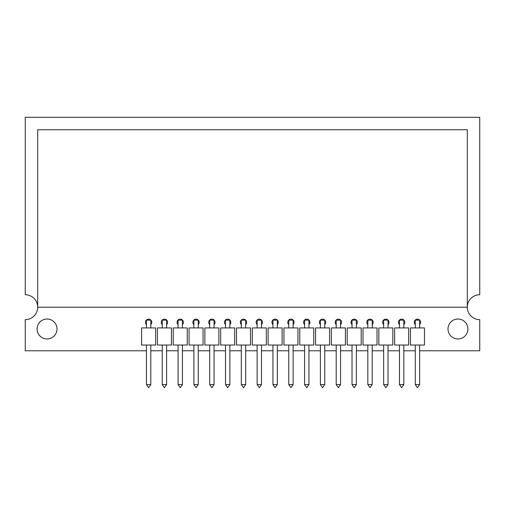 <?xml version="1.0" encoding="UTF-8"?>
<svg xmlns="http://www.w3.org/2000/svg" width="505" height="505" viewBox="0 0 505 505"><rect width="100%" height="100%" fill="white"/><g stroke="black" fill="none" stroke-linecap="round" stroke-linejoin="round"><path stroke-width="0.76" d="M146.437 350.779L25.25 350.779L25.25 319.646A12.455 12.455 0 0 0 37.705 307.198A12.455 12.455 0 0 0 25.25 294.743L25.25 117.305L479.75 117.305L479.75 294.743A12.455 12.455 0 0 0 467.295 307.198A12.455 12.455 0 0 0 479.75 319.646L479.75 350.779L419.636 350.779M415.28 350.779L403.823 350.779M399.468 350.779L388.01 350.779M383.648 350.779L372.198 350.779M367.836 350.779L356.378 350.779M352.023 350.779L340.566 350.779M336.21 350.779L324.753 350.779M320.397 350.779L308.94 350.779M304.578 350.779L293.127 350.779M288.765 350.779L277.308 350.779M272.952 350.779L261.495 350.779M257.14 350.779L245.682 350.779M241.327 350.779L229.87 350.779M225.508 350.779L214.057 350.779M209.695 350.779L198.238 350.779M193.882 350.779L182.425 350.779M178.069 350.779L166.612 350.779M162.257 350.779L150.799 350.779M150.799 324.589A3.163 3.163 0 0 0 147.34 319.412A3.163 3.163 0 0 0 146.437 324.62M166.612 324.589A3.163 3.163 0 0 0 163.153 319.412A3.163 3.163 0 0 0 162.257 324.62M182.425 324.589A3.163 3.163 0 0 0 178.972 319.412A3.163 3.163 0 0 0 178.069 324.62M198.238 324.589A3.163 3.163 0 0 0 194.785 319.412A3.163 3.163 0 0 0 193.882 324.62M214.057 324.589A3.163 3.163 0 0 0 210.598 319.412A3.163 3.163 0 0 0 209.695 324.62M229.87 324.589A3.163 3.163 0 0 0 226.41 319.412A3.163 3.163 0 0 0 225.508 324.62M245.682 324.589A3.163 3.163 0 0 0 242.223 319.412A3.163 3.163 0 0 0 241.327 324.62M261.495 324.589A3.163 3.163 0 0 0 258.042 319.412A3.163 3.163 0 0 0 257.14 324.62M277.308 324.589A3.163 3.163 0 0 0 273.855 319.412A3.163 3.163 0 0 0 272.952 324.62M293.127 324.589A3.163 3.163 0 0 0 289.668 319.412A3.163 3.163 0 0 0 288.765 324.62M308.94 324.589A3.163 3.163 0 0 0 305.481 319.412A3.163 3.163 0 0 0 304.578 324.62M324.753 324.589A3.163 3.163 0 0 0 321.294 319.412A3.163 3.163 0 0 0 320.397 324.62M340.566 324.589A3.163 3.163 0 0 0 337.113 319.412A3.163 3.163 0 0 0 336.21 324.62M356.378 324.589A3.163 3.163 0 0 0 352.926 319.412A3.163 3.163 0 0 0 352.023 324.62M372.198 324.589A3.163 3.163 0 0 0 368.738 319.412A3.163 3.163 0 0 0 367.836 324.62M388.01 324.589A3.163 3.163 0 0 0 384.551 319.412A3.163 3.163 0 0 0 383.648 324.62M403.823 324.589A3.163 3.163 0 0 0 400.364 319.412A3.163 3.163 0 0 0 399.468 324.62M419.636 324.589A3.163 3.163 0 0 0 416.183 319.412A3.163 3.163 0 0 0 415.28 324.62M467.92 328.989A9.961 9.961 0 0 0 452.979 320.359A9.961 9.961 0 0 0 452.979 337.611A9.961 9.961 0 0 0 467.92 328.989M57.002 328.989A9.961 9.961 0 0 0 42.06 320.359A9.961 9.961 0 0 0 42.06 337.611A9.961 9.961 0 0 0 57.002 328.989M37.705 129.753L467.295 129.753L467.295 307.198L37.705 307.198L37.705 129.753M415.28 384.583L417.458 387.695L419.636 384.583L415.28 384.583L415.28 345.048M419.636 345.048L419.636 384.583M415.28 327.928L415.28 320.145L419.636 320.145L419.636 327.928M410.451 327.928L410.451 345.048L424.465 345.048L424.465 327.928L410.451 327.928M399.468 384.583L401.645 387.695L403.823 384.583L399.468 384.583L399.468 345.048M403.823 345.048L403.823 384.583M399.468 327.928L399.468 320.145L403.823 320.145L403.823 327.928M394.639 327.928L394.639 345.048L408.646 345.048L408.646 327.928L394.639 327.928M383.648 384.583L385.833 387.695L388.01 384.583L383.648 384.583L383.648 345.048M388.01 345.048L388.01 384.583M383.648 327.928L383.648 320.145L388.01 320.145L388.01 327.928M378.826 327.928L378.826 345.048L392.833 345.048L392.833 327.928L378.826 327.928M367.836 384.583L370.013 387.695L372.198 384.583L367.836 384.583L367.836 345.048M372.198 345.048L372.198 384.583M367.836 327.928L367.836 320.145L372.198 320.145L372.198 327.928M363.013 327.928L363.013 345.048L377.02 345.048L377.02 327.928L363.013 327.928M352.023 384.583L354.201 387.695L356.378 384.583L352.023 384.583L352.023 345.048M356.378 345.048L356.378 384.583M352.023 327.928L352.023 320.145L356.378 320.145L356.378 327.928M347.2 327.928L347.2 345.048L361.208 345.048L361.208 327.928L347.2 327.928M336.21 384.583L338.388 387.695L340.566 384.583L336.21 384.583L336.21 345.048M340.566 345.048L340.566 384.583M336.21 327.928L336.21 320.145L340.566 320.145L340.566 327.928M331.381 327.928L331.381 345.048L345.395 345.048L345.395 327.928L331.381 327.928M320.397 384.583L322.575 387.695L324.753 384.583L320.397 384.583L320.397 345.048M324.753 345.048L324.753 384.583M320.397 327.928L320.397 320.145L324.753 320.145L324.753 327.928M315.568 327.928L315.568 345.048L329.576 345.048L329.576 327.928L315.568 327.928M288.765 384.583L290.943 387.695L293.127 384.583L288.765 384.583L288.765 345.048M293.127 345.048L293.127 384.583M288.765 327.928L288.765 320.145L293.127 320.145L293.127 327.928M283.943 327.928L283.943 345.048L297.95 345.048L297.95 327.928L283.943 327.928M304.578 384.583L306.762 387.695L308.94 384.583L304.578 384.583L304.578 345.048M308.94 345.048L308.94 384.583M304.578 327.928L304.578 320.145L308.94 320.145L308.94 327.928M299.755 327.928L299.755 345.048L313.763 345.048L313.763 327.928L299.755 327.928M272.952 384.583L275.13 387.695L277.308 384.583L272.952 384.583L272.952 345.048M277.308 345.048L277.308 384.583M272.952 327.928L272.952 320.145L277.308 320.145L277.308 327.928M268.13 327.928L268.13 345.048L282.137 345.048L282.137 327.928L268.13 327.928M257.14 384.583L259.317 387.695L261.495 384.583L257.14 384.583L257.14 345.048M261.495 345.048L261.495 384.583M257.14 327.928L257.14 320.145L261.495 320.145L261.495 327.928M252.311 327.928L252.311 345.048L266.324 345.048L266.324 327.928L252.311 327.928M241.327 384.583L243.505 387.695L245.682 384.583L241.327 384.583L241.327 345.048M245.682 345.048L245.682 384.583M241.327 327.928L241.327 320.145L245.682 320.145L245.682 327.928M236.498 327.928L236.498 345.048L250.505 345.048L250.505 327.928L236.498 327.928M209.695 384.583L211.873 387.695L214.057 384.583L209.695 384.583L209.695 345.048M214.057 345.048L214.057 384.583M209.695 327.928L209.695 320.145L214.057 320.145L214.057 327.928M204.872 327.928L204.872 345.048L218.88 345.048L218.88 327.928L204.872 327.928M225.508 384.583L227.692 387.695L229.87 384.583L225.508 384.583L225.508 345.048M229.87 345.048L229.87 384.583M225.508 327.928L225.508 320.145L229.87 320.145L229.87 327.928M220.685 327.928L220.685 345.048L234.692 345.048L234.692 327.928L220.685 327.928M193.882 384.583L196.06 387.695L198.238 384.583L193.882 384.583L193.882 345.048M198.238 345.048L198.238 384.583M193.882 327.928L193.882 320.145L198.238 320.145L198.238 327.928M189.059 327.928L189.059 345.048L203.067 345.048L203.067 327.928L189.059 327.928M178.069 384.583L180.247 387.695L182.425 384.583L178.069 384.583L178.069 345.048M182.425 345.048L182.425 384.583M178.069 327.928L178.069 320.145L182.425 320.145L182.425 327.928M173.24 327.928L173.24 345.048L187.254 345.048L187.254 327.928L173.24 327.928M162.257 384.583L164.434 387.695L166.612 384.583L162.257 384.583L162.257 345.048M166.612 345.048L166.612 384.583M162.257 327.928L162.257 320.145L166.612 320.145L166.612 327.928M157.427 327.928L157.427 345.048L171.435 345.048L171.435 327.928L157.427 327.928M146.437 384.583L148.621 387.695L150.799 384.583L146.437 384.583L146.437 345.048M150.799 345.048L150.799 384.583M146.437 327.928L146.437 320.145L150.799 320.145L150.799 327.928M141.615 327.928L141.615 345.048L155.622 345.048L155.622 327.928L141.615 327.928"/></g></svg>
